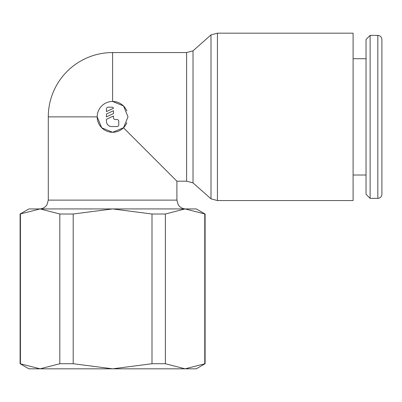 <?xml version="1.0" encoding="UTF-8"?>
<svg xmlns="http://www.w3.org/2000/svg" width="402" height="402" viewBox="0 0 402 402"><rect width="100%" height="100%" fill="white"/><g stroke="black" fill="none" stroke-linecap="round" stroke-linejoin="round"><path stroke-width="0.6" d="M205.095 363.73L185.076 368.82L196.287 368.82L205.095 363.73L205.095 214.015L196.287 208.929L185.714 208.929C182.895 208.869 180.593 207.749 178.8 205.573L178.166 204.663L176.905 200.121L176.905 181.181L123.499 127.771L112.6 132.288L101.696 127.771L97.183 116.871A15.417 15.417 0 0 1 112.6 101.455L123.499 105.967L128.017 116.871L123.499 127.771M186.598 52.561L193.025 50.838L193.025 182.9L186.598 181.181L186.598 52.561L112.6 52.561A64.31 64.31 0 0 0 48.29 116.871L48.29 200.121L47.029 204.663L46.401 205.573C44.607 207.749 42.3 208.869 39.481 208.929L28.909 208.929L20.1 214.015L20.1 363.73L28.909 368.82L40.12 368.82L20.1 363.73M193.025 50.838L211 34.904L217.432 33.18L353.092 33.18L353.092 200.558L217.432 200.558L211 198.834L193.025 182.9M211 34.904L211 198.834M186.598 181.181L176.905 181.181M377.825 35.386C380.277 35.602 381.634 36.959 381.9 39.456L381.9 194.282C381.634 196.779 380.277 198.141 377.825 198.357L370.116 198.357L366.041 194.282L366.041 39.456L370.116 35.386L377.825 35.386L377.825 198.357M370.116 35.386L370.116 198.357M353.092 58.727L366.041 58.727M366.041 175.011L353.092 175.011M381.9 116.871L381.9 64.013M126.836 122.781A15.417 15.417 0 0 1 97.183 116.871L48.29 116.871M106.429 108.942A1.764 1.764 0 0 1 108.193 107.178L111.716 107.178A1.764 1.764 0 0 1 113.48 108.299L106.429 111.585L106.429 108.942M117.002 119.515A1.764 1.764 0 0 1 118.766 121.273L118.766 124.801A1.764 1.764 0 0 1 117.002 126.56L111.716 126.56A5.286 5.286 0 0 1 106.429 121.273L106.429 119.299L113.48 116.012L113.48 117.751A1.764 1.764 0 0 0 115.243 119.515L117.002 119.515M113.48 110.731L113.48 113.585L106.429 116.871L106.429 114.017L113.48 110.731M112.6 52.561L112.6 101.455A15.417 15.417 0 0 1 126.836 110.962M112.6 208.929L40.12 208.929L59.818 214.015L73.199 214.015L112.6 208.929L151.996 214.015L165.378 214.015L185.076 208.929L112.6 208.929M185.076 368.82L165.378 363.73L151.996 363.73L112.6 368.82L185.076 368.82M112.6 368.82L73.199 363.73L59.818 363.73L40.12 368.82L112.6 368.82M20.1 214.015L40.12 208.929M185.076 208.929L205.095 214.015M20.422 363.73L20.422 214.015M204.774 214.015L204.774 363.73M165.378 363.73L165.378 214.015M151.996 214.015L151.996 363.73M73.199 363.73L73.199 214.015M59.818 214.015L59.818 363.73M48.29 200.121L176.905 200.121M217.432 33.18L217.432 200.558"/></g></svg>
